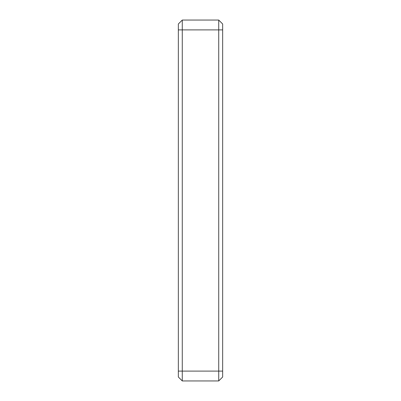 <?xml version="1.0" encoding="UTF-8"?>
<svg xmlns="http://www.w3.org/2000/svg" width="401" height="401" viewBox="0 0 401 401"><rect width="100%" height="100%" fill="white"/><g stroke="black" fill="none" stroke-linecap="round" stroke-linejoin="round"><path stroke-width="0.6" d="M222.66 23.99L218.72 20.05L222.66 23.99L222.66 377.01L218.72 380.95L222.66 377.01M218.72 380.95L218.72 20.05L182.28 20.05L182.28 380.95L218.72 380.95M178.34 23.99L182.28 20.05L178.34 23.99L178.34 377.01L182.28 380.95M222.66 371.1L178.34 371.1M178.34 29.9L222.66 29.9"/></g></svg>

